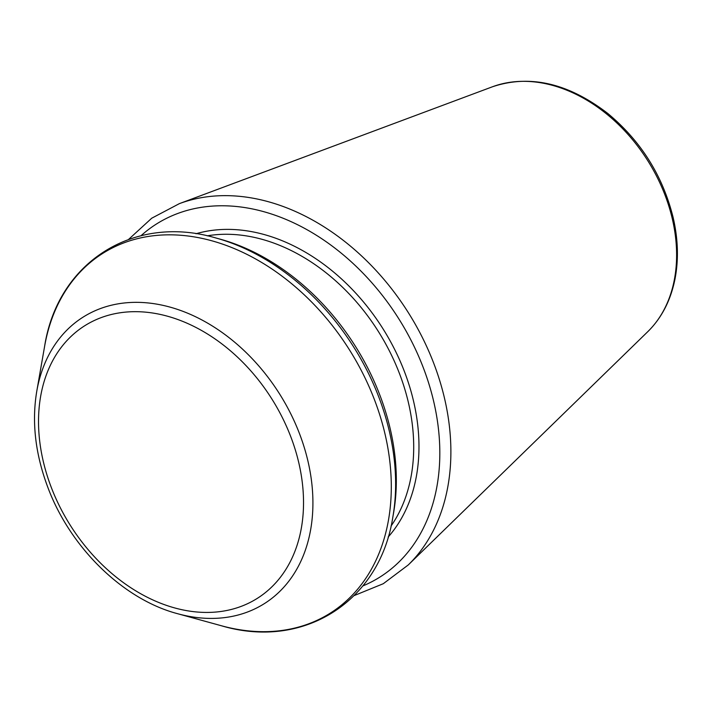 <?xml version="1.0" encoding="UTF-8"?>
<svg xmlns="http://www.w3.org/2000/svg" width="713" height="713" viewBox="0 0 713 713"><rect width="100%" height="100%" fill="white"/><g stroke="black" fill="none" stroke-linecap="round" stroke-linejoin="round"><path stroke-width="1.07" d="M220.183 239.167A208.615 153.803 57.6 0 1 393.576 512.861L392.818 517.21A212.831 156.913 57.6 0 0 215.923 237.99L220.183 239.167M647.716 331.732C661.441 318.23 670.487 300.877 674.863 279.692C678.74 260.156 678.179 239.488 673.179 217.67C662.787 175.808 640.969 141.058 607.734 113.42C568.35 83.171 529.946 74.277 492.514 86.754A146.735 108.18 57.6 0 1 647.484 160.229A146.735 108.18 57.6 0 1 647.716 331.732L408.264 564.946A216.413 159.56 57.6 0 0 407.925 312A216.413 159.56 57.6 0 0 179.364 203.642L151.726 218.205L128.581 239.425M140.996 235.736A208.918 154.035 57.6 0 1 398.335 318.069A208.918 154.035 57.6 0 1 362.855 585.926M195.986 233.748A183.562 135.336 57.6 0 1 382.542 328.078A183.562 135.336 57.6 0 1 388.148 537.049M207.207 235.834A179.783 132.547 57.6 0 1 378.024 330.939A179.783 132.547 57.6 0 1 391.054 526.016M36.755 391.321C31.648 421.927 35.294 453.798 47.682 486.943C70.097 547.522 123.144 599.401 177.644 613.715A169.516 124.98 57.6 0 0 312.802 509.162A169.516 124.98 57.6 0 0 189.016 313.782A169.516 124.98 57.6 0 0 36.755 391.321L44.571 346.554A212.831 156.913 57.6 0 1 235.745 249.194A212.831 156.913 57.6 0 1 391.152 494.51A212.831 156.913 57.6 0 1 221.467 625.773C303.408 650.069 379.779 601.692 392.818 517.21M51.131 487.006A161.316 118.937 57.6 0 1 182.172 321.171A161.316 118.937 57.6 0 1 279.763 578.083A161.316 118.937 57.6 0 1 51.131 487.006M492.514 86.754L179.364 203.642M354.209 595.569L383.291 583.706L408.264 564.946M44.571 346.554C57.601 262.081 133.973 213.695 215.923 237.99M177.644 613.715L221.467 625.773"/></g></svg>

